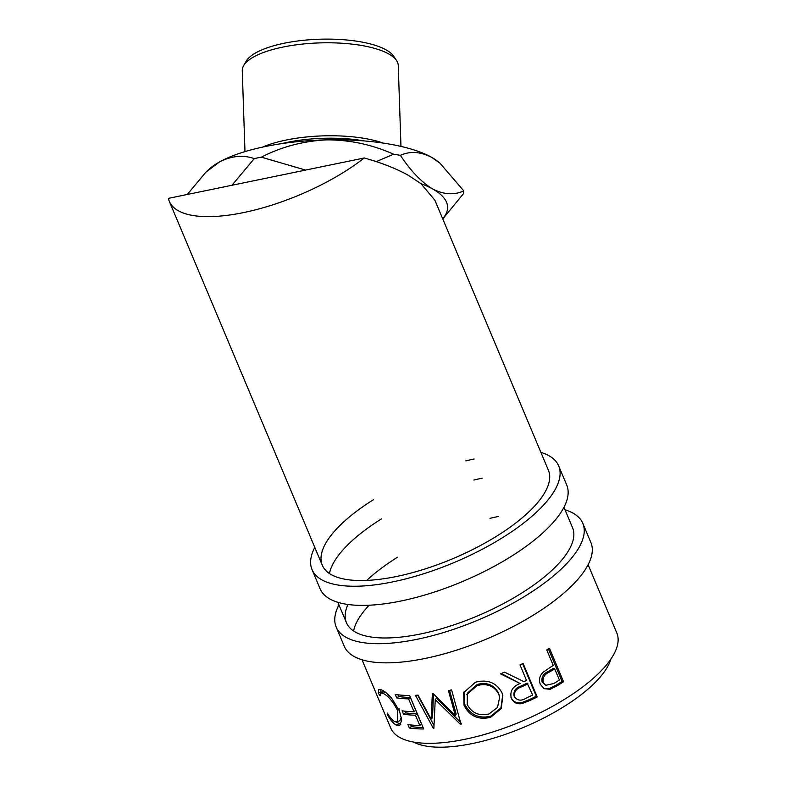 <?xml version="1.0" encoding="UTF-8"?>
<svg xmlns="http://www.w3.org/2000/svg" width="786" height="786" viewBox="0 0 786 786"><rect width="100%" height="100%" fill="white"/><g stroke="black" fill="none" stroke-linecap="round" stroke-linejoin="round"><path stroke-width="1.18" d="M565.036 509.809A133.777 48.545 157.2 0 1 582.829 523.378A133.777 48.545 157.2 0 1 417.189 639.283A133.777 48.545 157.2 0 1 336.182 627.051A133.777 48.545 157.2 0 1 338.943 604.847M582.829 523.378L590.875 542.527A133.777 48.545 157.2 0 1 425.246 658.432A133.777 48.545 157.2 0 1 344.229 646.21L336.182 627.051M353.612 631.001A122.626 44.497 157.2 0 1 369.086 605.23M563.965 507.275L572.552 527.691A122.626 44.497 157.2 0 1 420.716 633.938A122.626 44.497 157.2 0 1 346.459 622.738A122.626 44.497 157.2 0 1 347.962 604.473M366.728 580.412A122.626 44.497 157.2 0 1 397.52 557.225M490.012 518.338A122.626 44.497 157.2 0 1 498.295 516.49M540.876 452.353A133.777 48.545 157.2 0 1 558.679 465.911A133.777 48.545 157.2 0 1 393.039 581.827A133.777 48.545 157.2 0 1 312.032 569.595A133.777 48.545 157.2 0 1 314.783 547.39M558.679 465.911L566.726 485.07A133.777 48.545 157.2 0 1 401.086 600.976A133.777 48.545 157.2 0 1 320.079 588.753L312.032 569.595M329.452 573.544A122.626 44.497 157.2 0 1 381.416 518.917M473.909 480.04A122.626 44.497 157.2 0 1 482.191 478.183M442.675 218.734A122.626 39.546 178.1 0 0 432.624 188.954C421.453 182.126 410.705 170.916 400.398 155.343C410.076 150.971 420.471 151.629 431.573 157.308L439.964 163.174L463.799 190.919C454.121 195.282 443.726 194.633 432.624 188.954A122.626 39.546 178.1 0 0 420.952 183.629L434.894 200.234L548.402 470.234A122.626 44.497 157.2 0 1 396.566 576.482A122.626 44.497 157.2 0 1 322.309 565.272A122.626 44.497 157.2 0 1 373.37 499.758M465.862 460.881A122.626 44.497 157.2 0 1 474.135 459.024M243.621 65.67L246.205 61.18A75.25 24.268 -1.9 0 1 284.06 43.259A75.25 24.268 -1.9 0 1 393.688 56.248L396.566 60.542A78.04 25.162 178.1 0 0 282.881 47.081A78.04 25.162 178.1 0 0 243.621 65.67A78.04 25.162 178.1 0 0 242.265 70.661L244.977 151.629M400.968 146.402L398.256 65.444A78.04 25.162 178.1 0 0 396.566 60.542M363.977 140.9A75.25 24.268 178.1 0 0 287.381 142.335A75.25 24.268 178.1 0 0 281.516 143.661M262.534 147.11A78.04 25.162 -1.9 0 1 285.996 140.065A78.04 25.162 -1.9 0 1 383.146 143.072M610.85 659.13A111.484 40.459 157.2 0 1 605.603 669.957A111.484 40.459 157.2 0 1 512.472 731.805A111.484 40.459 157.2 0 1 413.564 742.063M387.203 714.287L387.331 713.04C390.082 717.726 392.656 720.624 395.053 721.754L397.726 721.843L397.451 710.289C392.902 701.348 388.097 695.708 383.028 693.34L380.729 693.026L380.11 695.856L378.292 693.085L378.813 689.46L381.574 689.902C384.334 691.002 387.724 693.822 391.752 698.381L399.475 710.927L401.715 720.114L399.779 725.272L396.409 725.144C393.501 723.759 390.436 720.133 387.203 714.287L387.881 713.943M423.693 728.966A122.626 44.497 157.2 0 1 409.329 727.993L407.875 724.554A122.626 44.497 157.2 0 0 419.793 725.507L415.45 715.201A122.626 44.497 157.2 0 1 403.542 714.238L402.098 710.799A122.626 44.497 157.2 0 0 414.006 711.762L408.592 698.872A122.626 44.497 157.2 0 1 396.684 697.909L395.24 694.47A122.626 44.497 157.2 0 0 409.604 695.453L423.693 728.966M433.017 693.527A122.626 44.497 157.2 0 1 432.359 693.625L431.121 719.062L418.103 695.158A122.626 44.497 157.2 0 1 415.44 695.305L433.469 728.583A122.626 44.497 157.2 0 0 433.862 728.553L435.248 699.589L460.655 724.564A122.626 44.497 157.2 0 0 461.097 724.466L451.586 689.921A122.626 44.497 157.2 0 1 448.442 690.639L455.31 715.515L433.017 693.527M490.562 717.363C478.428 720.133 469.586 716.134 464.045 705.356L463.671 692.623L475.461 682.219C487.507 679.084 496.339 682.592 501.959 692.731L502.853 695.374L501.193 708.648L490.562 717.363L490.739 716.213C478.88 718.905 470.185 714.867 464.654 704.089L463.976 691.916M537.182 696.917A122.626 44.497 157.2 0 1 530.275 700.336L522.101 703.588C517.011 704.403 513.415 702.615 511.322 698.214C509.672 691.326 512.61 686.424 520.116 683.515L500.535 673.848A122.626 44.497 157.2 0 0 504.514 672.148L523.987 681.659A122.626 44.497 157.2 0 0 526.512 680.421L520.018 664.946A122.626 44.497 157.2 0 0 523.093 663.404L537.182 696.917L536.288 696.219A119.845 43.485 157.2 0 1 529.538 699.56L521.54 702.723C516.549 703.499 513.012 701.682 510.92 697.28M563.552 681.747A122.626 44.497 157.2 0 1 557.598 685.51L550.171 689.283L543.991 688.664L540.326 684.292C538.577 679.743 539.569 675.695 543.283 672.138L551.084 666.793A122.626 44.497 157.2 0 0 553.265 665.428L546.771 649.953A122.626 44.497 157.2 0 0 549.463 648.224L563.552 681.747L562.059 681.393A119.845 43.485 157.2 0 1 556.233 685.068L548.972 688.742L543.519 688.369M588.125 564.731L616.833 633.035A122.626 44.497 157.2 0 1 611.361 658.363A122.626 44.497 157.2 0 1 492.675 732.012A122.626 44.497 157.2 0 1 390.74 728.072L362.032 659.778M420.952 183.629L408.298 175.298C396.252 168.577 381.564 162.8 364.232 157.986A122.626 44.497 157.2 0 1 247.403 211.758A122.626 44.497 157.2 0 1 169.334 201.373A122.626 44.497 157.2 0 1 168.401 198.367L364.232 157.986M187.264 194.476L205.785 172.301L219.333 162.044A122.626 39.546 -1.9 0 1 265.255 146.54A122.626 39.546 -1.9 0 1 326.907 139.859C350.035 139.888 372.259 144.663 393.58 154.203L376.288 161.621M205.785 172.301L208.31 169.894A122.626 39.546 -1.9 0 1 219.333 162.044C231.389 155.854 243.041 154.704 254.3 158.605A139.348 44.93 -1.9 0 1 257.779 157.858A139.348 44.93 -1.9 0 1 261.306 157.151C281.643 146.756 303.514 140.989 326.907 139.859A122.626 39.546 -1.9 0 1 431.573 157.308A122.626 39.546 -1.9 0 1 438.775 162.181L439.964 163.174M254.3 158.605L231.968 185.26M305.567 170.081L261.306 157.151M443.255 218.331L463.612 193.503A139.348 44.93 -1.9 0 0 463.799 190.919M393.58 154.203A139.348 44.93 -1.9 0 1 400.398 155.343M397.726 721.843L399.927 720.516L401.45 717.294M397.451 710.289L399.573 708.903M383.028 693.34L385.346 692.024M384.845 691.827L383.136 691.719L380.729 693.026M381.298 692.712L380.532 689.489M378.292 693.085L380.748 691.857M400.752 724.299L396.193 722.098M396.409 725.144L398.718 723.827M409.329 727.993L411.333 726.588L410.636 724.918M419.793 725.507L421.532 724.083L417.189 713.767A119.845 43.485 157.2 0 1 405.556 712.833L404.849 711.173M415.45 715.201L417.189 713.767M403.542 714.238L405.556 712.833M414.006 711.762L415.745 710.338L410.331 697.437A119.845 43.485 157.2 0 1 398.689 696.504L397.991 694.844M408.592 698.872L410.331 697.437M396.684 697.909L398.689 696.504M423.084 727.522A119.845 43.485 157.2 0 1 411.333 726.588M449.543 690.393L456.185 714.179L455.31 715.515M433.44 693.95L432.546 717.647L431.121 719.062M433.97 725.39L417.69 695.188M460.488 722.255L436.397 698.204L435.248 699.589M461.5 723.238L460.655 724.564M464.045 705.356L464.654 704.089M502.735 694.922L500.947 707.852L490.739 716.213M499.68 697.241L498.53 693.006C493.932 684.793 486.819 681.953 477.21 684.468L467.326 693.232L467.238 704.531C471.855 713.108 479.096 716.262 488.961 713.973L497.528 707.42L499.68 697.241L498.717 694.018C494.089 685.824 486.858 683.014 477.033 685.608L466.825 694.588M498.53 693.006L498.717 694.018M477.21 684.468L477.033 685.608M522.101 703.588L521.54 702.723M520.116 683.515L501.321 673.523M522.602 663.649L536.288 696.219M527.966 683.859L521.57 686.885C516.127 688.674 513.789 691.994 514.545 696.848C517.424 700.709 521.285 701.151 526.129 698.184A122.626 44.497 157.2 0 0 532.662 695.03L527.131 683.122L520.882 686.09C515.567 687.819 513.297 691.1 514.073 695.944L514.781 697.32L514.073 695.944M550.171 689.283L548.972 688.742M548.402 648.912L562.059 681.393M554.72 668.866L553.285 668.473L547.97 671.657C543.205 673.73 541.269 677.198 542.163 682.071L545.759 685.313L553.757 683.515A122.626 44.497 157.2 0 0 559.416 680.037L554.72 668.866L549.276 672.128C544.413 674.26 542.419 677.768 543.283 682.651L542.163 682.071M549.276 672.128L547.97 671.657M543.283 682.651L545.759 685.313M530.275 700.336L529.538 699.56M521.57 686.885L520.882 686.09M557.598 685.51L556.233 685.068M169.334 201.373L322.309 565.272M337.872 602.312L346.459 622.738M442.724 218.842L443.255 218.341"/></g></svg>
